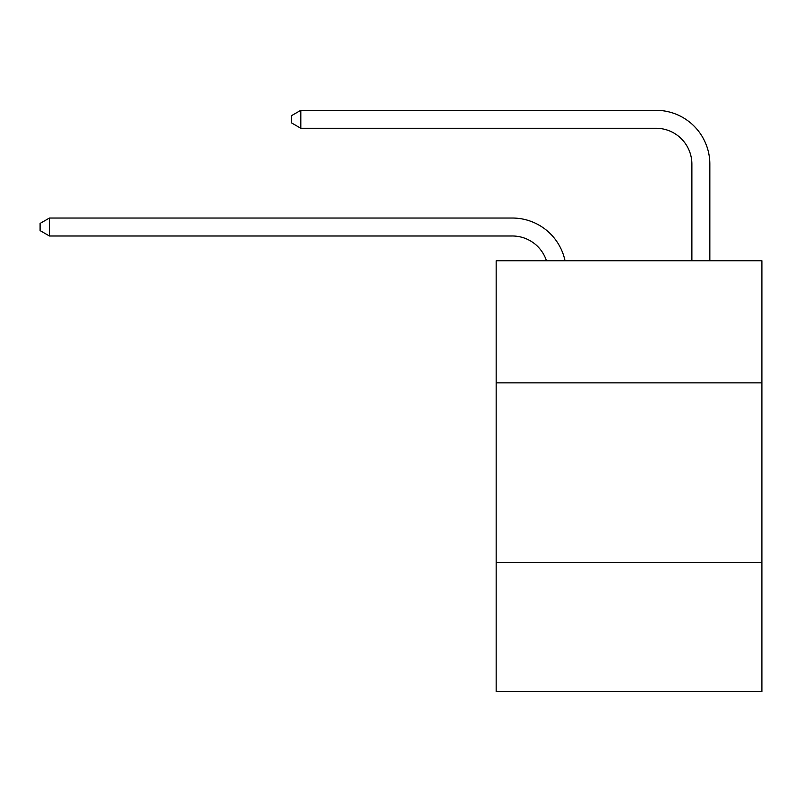 <?xml version="1.0" encoding="UTF-8"?>
<svg xmlns="http://www.w3.org/2000/svg" width="802" height="802" viewBox="0 0 802 802"><rect width="100%" height="100%" fill="white"/><g stroke="black" fill="none" stroke-linecap="round" stroke-linejoin="round"><path stroke-width="1.2" d="M761.9 382.865L761.9 260.77L496.167 260.77L496.167 382.865L761.9 382.865L761.9 691.695L496.167 691.695L496.167 382.865M761.9 562.413L496.167 562.413M512.318 235.988A35.91 35.91 -57.8 0 1 546.463 260.77A35.91 35.91 -36.6 0 0 512.318 235.988L49.433 235.988L40.1 230.605L40.1 223.427L49.433 218.034L512.318 218.034A53.864 53.864 122.2 0 1 565.029 260.77M691.875 260.77L691.875 164.169A35.91 35.91 17.7 0 0 655.966 128.26L300.81 128.26L291.477 122.876L291.477 115.689L300.81 110.305L655.966 110.305A53.864 53.864 59.4 0 1 709.83 164.169L709.83 260.77M691.875 164.169A35.91 35.91 -120.6 0 0 655.966 128.26A35.91 35.91 -120.6 0 1 691.875 164.169A35.91 35.91 -120.6 0 0 655.966 128.26A35.91 35.91 -120.6 0 1 691.875 164.169A35.91 35.91 -120.6 0 0 655.966 128.26A35.91 35.91 -120.6 0 1 691.875 164.169A35.91 35.91 -120.6 0 0 655.966 128.26A35.91 35.91 -120.6 0 1 691.875 164.169A35.91 35.91 -120.6 0 0 655.966 128.26A35.91 35.91 -120.6 0 1 691.875 164.169A35.91 35.91 -120.6 0 0 655.966 128.26A35.91 35.91 -120.6 0 1 691.875 164.169A35.91 35.91 -120.6 0 0 655.966 128.26A35.91 35.91 -120.6 0 1 691.875 164.169A35.91 35.91 -120.6 0 0 655.966 128.26A35.91 35.91 -120.6 0 1 691.875 164.169A35.91 35.91 -120.6 0 0 655.966 128.26A35.91 35.91 -120.6 0 1 691.875 164.169A35.91 35.91 -120.6 0 0 655.966 128.26A35.91 35.91 -120.6 0 1 691.875 164.169A35.91 35.91 -120.6 0 0 655.966 128.26A35.91 35.91 -120.6 0 1 691.875 164.169A35.91 35.91 -120.6 0 0 655.966 128.26A35.91 35.91 -120.6 0 1 691.875 164.169A35.91 35.91 -120.6 0 0 655.966 128.26A35.91 35.91 -120.6 0 1 691.875 164.169A35.91 35.91 -120.6 0 0 655.966 128.26A35.91 35.91 -120.6 0 1 691.875 164.169A35.91 35.91 -120.6 0 0 655.966 128.26A35.91 35.91 -120.6 0 1 691.875 164.169A35.91 35.91 -120.6 0 0 655.966 128.26A35.91 35.91 -120.6 0 1 691.875 164.169A35.91 35.91 -120.6 0 0 655.966 128.26A35.91 35.91 -120.6 0 1 691.875 164.169A35.91 35.91 -120.6 0 0 655.966 128.26A35.91 35.91 -120.6 0 1 691.875 164.169A35.91 35.91 -120.6 0 0 655.966 128.26A35.91 35.91 -120.6 0 1 691.875 164.169A35.91 35.91 -120.6 0 0 655.966 128.26A35.91 35.91 -120.6 0 1 691.875 164.169A35.91 35.91 -120.6 0 0 655.966 128.26A35.91 35.91 -120.6 0 1 691.875 164.169A35.91 35.91 -120.6 0 0 655.966 128.26A35.91 35.91 -120.6 0 1 691.875 164.169A35.91 35.91 -120.6 0 0 655.966 128.26A35.91 35.91 -120.6 0 1 691.875 164.169A35.91 35.91 -120.6 0 0 655.966 128.26A35.91 35.91 -120.6 0 1 691.875 164.169A35.91 35.91 -120.6 0 0 655.966 128.26A35.91 35.91 -120.6 0 1 691.875 164.169A35.91 35.91 -120.6 0 0 655.966 128.26A35.91 35.91 -120.6 0 1 691.875 164.169A35.91 35.91 -120.6 0 0 655.966 128.26A35.91 35.91 -120.6 0 1 691.875 164.169A35.91 35.91 -120.6 0 0 655.966 128.26A35.91 35.91 -120.6 0 1 691.875 164.169A35.91 35.91 -120.6 0 0 655.966 128.26A35.91 35.91 -120.6 0 1 691.875 164.169A35.91 35.91 -120.6 0 0 655.966 128.26A35.91 35.91 -120.6 0 1 691.875 164.169A35.91 35.91 -120.6 0 0 655.966 128.26A35.91 35.91 -120.6 0 1 691.875 164.169A35.91 35.91 -120.6 0 0 655.966 128.26M49.433 218.034L49.433 235.988M300.81 110.305L300.81 128.26"/></g></svg>
